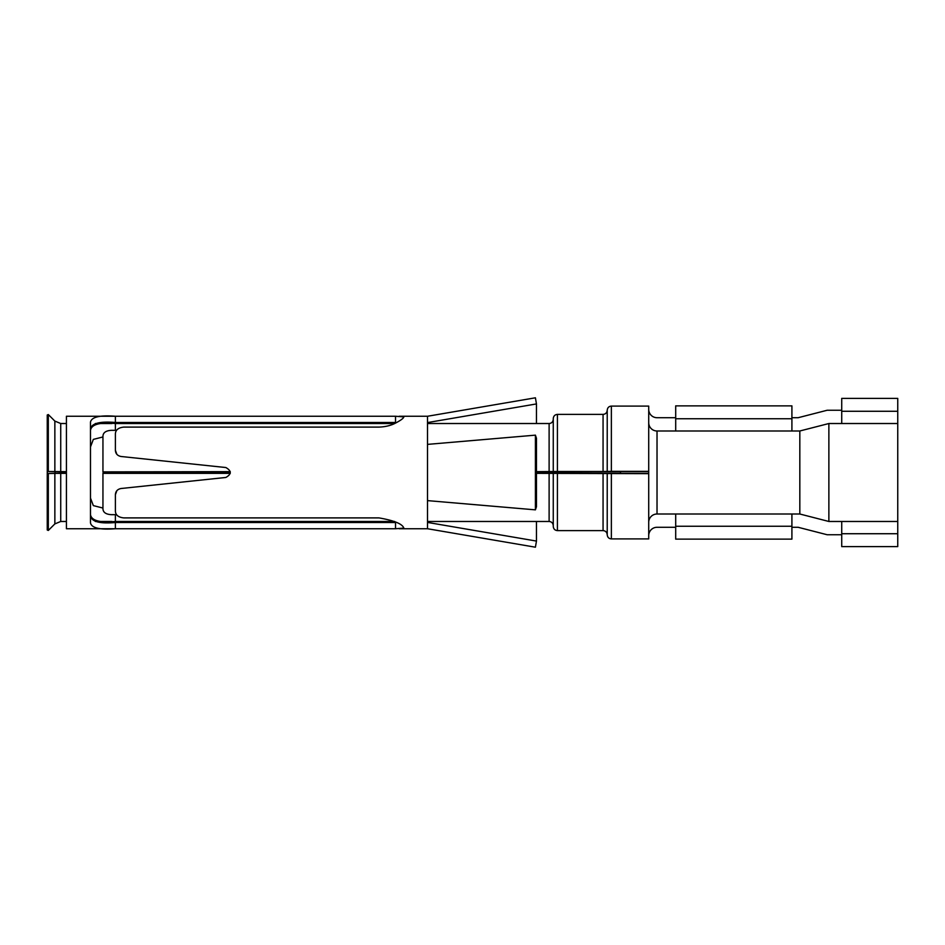 <?xml version="1.0" encoding="UTF-8"?>
<svg xmlns="http://www.w3.org/2000/svg" width="945" height="945" viewBox="0 0 945 945"><rect width="100%" height="100%" fill="white"/><g stroke="black" fill="none" stroke-linecap="round" stroke-linejoin="round"><path stroke-width="1.42" d="M897.75 533.724L897.75 546.612L841.723 546.612L841.723 533.724L897.75 533.724L897.75 398.388L841.723 398.388L841.723 411.276L897.75 411.276M648.719 409.409A8.304 8.304 0 0 0 657.023 417.714L675.699 417.714M841.723 411.276L841.723 423.525L828.871 423.525L799.824 430.991L657.023 430.991A8.304 8.304 0 0 1 648.719 422.698M791.91 417.714L798.135 417.714L827.194 410.248L841.723 410.248M791.91 527.286L798.135 527.286L827.194 534.752L841.723 534.752M841.723 533.724L841.723 521.475L828.871 521.475L799.824 514.009L657.023 514.009L657.023 430.991M648.719 522.302A8.304 8.304 0 0 1 657.023 514.009M648.719 535.591A8.304 8.304 0 0 1 657.023 527.286L675.699 527.286M841.723 423.525L897.75 423.525M841.723 521.475L897.75 521.475M828.871 521.475L828.871 423.525M536.465 473.351L648.719 473.658L648.719 471.579L536.465 471.874M620.499 473.421L648.719 473.421L648.719 406.09L611.368 406.09L611.368 471.342L648.719 471.342M799.824 514.009L799.824 430.991M648.719 473.658L648.719 538.91L611.368 538.91C608.875 538.685 607.493 537.303 607.222 534.752L607.222 473.587M230.285 473.126L102.946 473.126L102.946 508.505C102.946 512.237 105.71 514.304 111.238 514.671L116.589 514.671M230.249 473.351L102.946 473.351M553.262 473.445L553.262 526.459C553.534 528.999 554.916 530.381 557.408 530.606L603.064 530.606C605.568 530.83 606.95 532.212 607.222 534.752M620.499 471.579L620.499 473.28L536.465 473.126M611.368 406.09C608.875 406.315 607.493 407.697 607.222 410.248L607.222 471.413L611.368 471.342M230.285 471.874L102.946 471.874L230.249 471.649M603.064 471.484L557.408 471.484L557.408 414.394L603.064 414.394L603.064 471.484L607.222 471.413M557.408 471.484L536.465 471.649M566.539 471.72L566.539 473.28M102.946 508.044L93.342 505.61L90.484 498.074M48.313 473.516L54.857 473.398L54.857 523.908L48.313 530.452L48.313 473.516L47.25 473.504L66.422 473.126M62.594 473.126L62.594 471.874L66.422 471.874M102.946 436.956L93.342 439.39L90.484 446.926M557.408 414.394C554.916 414.619 553.534 416.001 553.262 418.54L553.262 471.555M549.116 473.351L549.116 521.475C551.608 521.699 552.99 523.081 553.262 525.621L553.262 508.197M115.396 514.671L115.385 521.475L394.644 521.475M115.396 521.475C99.792 522.88 91.488 520.612 90.484 514.671M54.857 473.398L66.422 473.351M47.309 473.504L47.25 471.496L66.422 471.649M115.396 430.329L115.385 423.525C99.792 422.12 91.488 424.388 90.484 430.329M115.396 423.525L394.632 423.525M102.946 471.649L102.946 436.495C102.946 432.763 105.71 430.696 111.238 430.329L116.589 430.329M62.594 471.874L47.309 471.496L47.25 414.997L48.313 414.548L48.313 471.484M791.91 418.741L675.699 418.741L675.699 405.866L791.91 405.866L791.91 430.991M675.699 430.991L675.699 418.741M675.699 526.259L675.699 539.134L791.91 539.134L791.91 526.259L675.699 526.259L675.699 514.009M791.91 514.009L791.91 526.259M66.422 416.261L66.422 528.739L115.385 528.739C99.922 529.956 91.618 528.019 90.484 522.916L90.484 422.084C91.618 416.981 99.922 415.044 115.396 416.261L395.53 416.261L395.53 422.486L115.396 422.486L115.396 416.261L66.422 416.261M399.121 416.261L427.506 416.261L427.506 444.386L535.413 435.149L535.413 509.851L427.506 500.614L427.506 528.739L535.413 547.202L536.465 541.072L536.465 521.475M427.506 444.386L427.506 500.614M427.506 416.261L535.413 397.798L536.465 403.928L536.465 423.525M535.413 509.851L536.465 506.78L536.465 438.22L535.413 435.149M427.506 522.514L428.038 521.475M428.038 522.514L536.465 541.072M428.038 423.525L428.038 422.486L536.465 403.928M90.484 429.136L90.507 428.605C91.984 423.242 100.288 421.198 115.396 422.486M116.826 490.727L115.396 494.707C115.585 491.329 117.452 489.262 120.972 488.518L225.867 477.461C231.643 474.154 231.643 470.846 225.867 467.539L120.972 456.482C117.44 455.738 115.585 453.671 115.396 450.292L115.396 434.546C115.255 430.211 118.019 427.742 123.7 427.105L378.945 427.105C385.395 426.856 390.899 425.534 395.435 423.147C400.81 420.324 403.609 418.245 403.846 416.887L395.53 416.261M115.396 494.707L115.396 510.454C115.255 514.789 118.019 517.258 123.7 517.895L378.945 517.895C394.171 520.506 402.476 523.92 403.846 528.113L395.53 528.739L115.396 528.739L115.385 522.514C99.816 523.896 91.511 521.675 90.484 515.864M115.396 522.514L395.53 522.514L395.53 528.739M116.826 454.273L115.396 450.292M120.972 456.482L225.867 467.539M120.972 488.518L225.867 477.461M611.368 473.658L611.368 538.91M603.064 473.516L603.064 530.606M557.408 473.516L557.408 530.606M427.506 423.525L549.116 423.525L549.116 471.649M60.728 473.351L60.728 521.475L66.422 521.475M54.857 471.602L54.857 421.092L60.728 423.525L60.728 471.649M55.058 473.209L55.058 471.791M603.064 414.394C605.568 414.17 606.95 412.788 607.222 410.248M549.116 423.525C551.608 423.301 552.99 421.919 553.262 419.379M95.362 521.475L111.971 521.475M427.506 521.475L549.116 521.475M60.728 423.525L66.422 423.525M95.35 423.525L111.971 423.525M54.857 523.908L60.728 521.475M54.857 421.092L48.313 414.548M48.313 530.452L47.25 530.003L47.25 473.504M47.309 529.743L47.25 414.997M399.121 528.739L427.506 528.739"/></g></svg>
